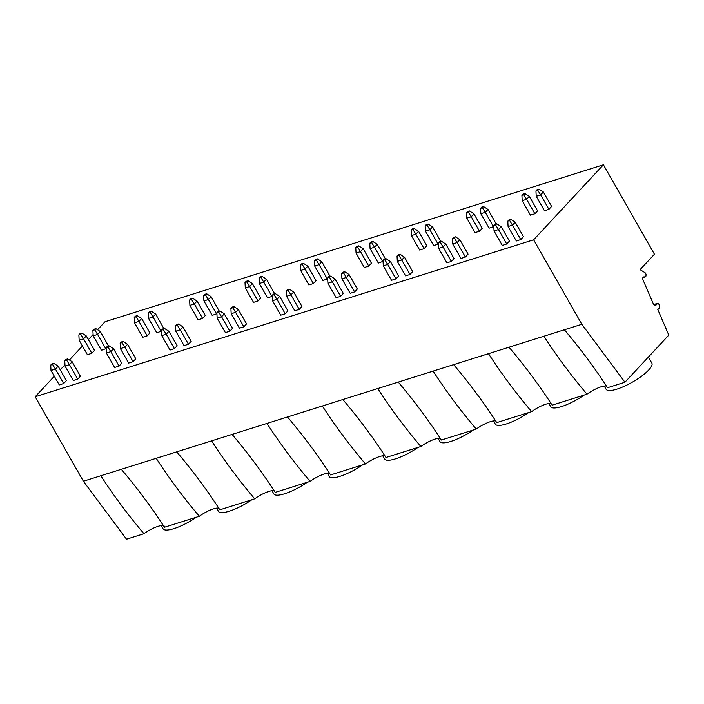 <?xml version="1.0" encoding="UTF-8"?>
<svg xmlns="http://www.w3.org/2000/svg" width="704" height="704" viewBox="0 0 704 704"><rect width="100%" height="100%" fill="white"/><g stroke="black" fill="none" stroke-linecap="round" stroke-linejoin="round"><path stroke-width="1.06" d="M654.535 305.281L656.682 304.603L655.591 305.272A2.464 1.522 -107.5 0 1 655.371 305.369A2.464 1.522 -107.5 0 1 653.321 303.855L643.051 279.972A2.464 1.522 -107.5 0 1 643.368 276.918L645.366 276.83A0.986 0.607 72.5 0 0 645.867 276.311L646.026 275.273A1.971 1.214 72.5 0 0 644.943 272.65L640.068 269.658L654.447 254.241L603.425 164.789L104.993 321.763L97.566 329.745M93.104 334.532L88.378 339.618M82.438 345.998L69.423 359.982M64.962 364.769L60.236 369.855M54.296 376.244L35.2 396.757L83.398 481.246L126.518 539.211L143.95 533.72A15.268 3.978 150.3 0 1 164.366 526.249M143.95 533.72C127.97 514.87 113.599 495.546 100.839 475.754L508.992 347.222C524.938 366.01 539.317 385.326 552.13 405.17L586.995 394.187C571.014 375.346 556.653 356.022 543.893 336.23L564.379 329.78C580.325 348.568 594.695 367.884 607.508 387.728L624.941 382.237L668.8 335.113L657.826 309.584L659.182 308.141A2.464 1.522 72.5 0 0 659.393 305.439L659.129 304.718A1.478 0.915 72.5 0 0 658.398 303.758L657.782 303.424A0.986 0.607 72.5 0 0 657.149 303.626L656.682 304.603M586.995 394.187A15.268 3.978 150.3 0 1 606.452 386.082M121.326 469.304C137.271 488.092 151.65 507.408 164.463 527.261L199.329 516.278A15.268 3.978 150.3 0 1 218.786 508.165M176.704 451.862C192.658 470.65 207.029 489.975 219.842 509.819L254.707 498.837A15.268 3.978 150.3 0 1 274.164 490.732M232.091 434.421C248.037 453.209 262.416 472.534 275.22 492.378L310.094 481.395A15.268 3.978 150.3 0 1 329.542 473.29M287.47 416.979C303.415 435.767 317.794 455.092 330.598 474.936L365.473 463.954A15.268 3.978 150.3 0 1 384.921 455.849M342.848 399.538C358.794 418.334 373.173 437.65 385.986 457.494L420.851 446.512A15.268 3.978 150.3 0 1 440.308 438.407M398.235 382.096C414.181 400.893 428.56 420.209 441.364 440.053L476.238 429.07A15.268 3.978 150.3 0 1 495.686 420.966M453.614 364.654C469.559 383.451 483.938 402.767 496.742 422.611L531.617 411.629A15.268 3.978 150.3 0 1 551.065 403.524M196.495 517.167A26.356 6.855 150.3 0 1 163.046 528.783L161.216 525.58M251.874 499.726A26.356 6.855 150.3 0 1 218.425 511.35L216.594 508.138M307.261 482.284A26.356 6.855 150.3 0 1 273.812 493.909L271.982 490.697M362.639 464.842A26.356 6.855 150.3 0 1 329.19 476.467L327.36 473.255M418.018 447.41A26.356 6.855 150.3 0 1 384.569 459.026L382.738 455.814M473.396 429.968A26.356 6.855 150.3 0 1 439.956 441.584L438.117 438.372M528.783 412.526A26.356 6.855 150.3 0 1 495.334 424.142L493.504 420.93M584.162 395.085A26.356 6.855 150.3 0 1 550.713 406.701L548.882 403.489M648.393 357.042L651.86 363.123A26.356 6.855 150.3 0 1 648.736 369.97A26.356 6.855 150.3 0 1 624.386 386.241A26.356 6.855 150.3 0 1 606.091 389.259L604.261 386.056M83.398 481.246L100.839 475.754M199.329 516.278C183.348 497.429 168.986 478.104 156.226 458.313M254.707 498.837C238.735 479.987 224.365 460.671 211.605 440.871M310.094 481.395C294.114 462.546 279.743 443.23 266.983 423.43M365.473 463.954C349.492 445.104 335.122 425.788 322.362 405.988M420.851 446.512C404.87 427.662 390.509 408.346 377.749 388.546M476.238 429.07C460.258 410.221 445.887 390.905 433.127 371.114M531.617 411.629C515.636 392.788 501.266 373.463 488.506 353.672M564.379 329.78L581.821 324.28L624.941 382.237M508.992 347.222L543.893 336.23M35.2 396.757L533.632 239.791L581.821 324.28M603.425 164.789L533.632 239.791M91.828 353.294L83.574 338.844L79.147 340.234L87.402 354.693L91.828 353.294L94.53 350.39L86.275 335.94L81.84 333.062L79.992 333.643L78.866 334.849L80.714 334.268L81.84 333.062M92.893 330.431L94.741 329.85L95.867 328.645L94.019 329.226L92.893 330.431L93.174 335.817L101.429 350.275L106.154 348.559M108.495 346.042L100.302 331.522L95.867 328.645M50.723 365.094L51.005 370.48L59.259 384.93L63.686 383.539L66.387 380.635L58.133 366.177L53.698 363.299L51.85 363.88L50.723 365.094L52.571 364.514L53.698 363.299M64.75 360.677L65.032 366.054L73.286 380.512L77.713 379.122L80.414 376.218L72.16 361.759L67.725 358.882L65.877 359.462L64.75 360.677L66.598 360.096L67.725 358.882M134.244 317.407L134.526 322.793L142.78 337.251L147.206 335.852L149.908 332.948L141.654 318.498L137.218 315.621L135.37 316.202L134.244 317.407L136.092 316.826L137.218 315.621M148.28 312.99L150.119 312.409L151.246 311.203L149.406 311.784L148.28 312.99L148.553 318.375L156.807 332.834L161.533 331.118M163.874 328.601L155.69 314.081L151.246 311.203M106.102 347.653L106.383 353.038L114.638 367.488L119.064 366.098L121.766 363.194L113.511 348.735L109.076 345.858L107.228 346.438L106.102 347.653L107.95 347.072L109.076 345.858M120.138 343.235L120.41 348.621L128.665 363.07L133.1 361.68L135.802 358.776L127.547 344.318L123.103 341.44L121.255 342.021L120.138 343.235L121.977 342.654L123.103 341.44M189.631 299.974L189.904 305.351L198.158 319.81L202.594 318.41L205.295 315.506L197.041 301.057L192.597 298.179L190.758 298.76L189.631 299.974L191.47 299.385L192.597 298.179M203.658 295.548L205.506 294.967L206.633 293.762L204.785 294.342L203.658 295.548L203.931 300.934L212.186 315.392L216.911 313.676M219.261 311.159L211.068 296.639L206.633 293.762M161.489 330.211L161.762 335.597L170.016 350.046L174.451 348.656L177.153 345.752L168.898 331.294L164.454 328.416L162.606 328.997L161.489 330.211L163.328 329.63L164.454 328.416M175.516 325.794L175.789 331.179L184.043 345.629L188.478 344.238L191.18 341.334L182.926 326.876L178.49 323.998L176.642 324.579L175.516 325.794L177.364 325.213L178.49 323.998M245.01 282.533L245.282 287.91L253.537 302.368L257.972 300.969L260.674 298.074L252.419 283.615L247.984 280.738L246.136 281.318L245.01 282.533L246.858 281.952L247.984 280.738M259.037 278.115L260.885 277.526L262.011 276.32L260.163 276.901L259.037 278.115L259.318 283.492L267.573 297.95L272.29 296.243M274.639 293.718L266.446 279.198L262.011 276.32M216.867 312.77L217.14 318.155L225.394 332.605L229.83 331.214L232.531 328.31L224.277 313.852L219.842 310.974L217.994 311.564L216.867 312.77L218.715 312.189L219.842 310.974M230.894 308.352L231.176 313.738L239.43 328.187L243.857 326.797L246.558 323.893L238.304 309.434L233.869 306.557L232.021 307.138L230.894 308.352L232.742 307.771L233.869 306.557M300.388 265.091L300.67 270.468L308.924 284.926L313.35 283.536L316.052 280.632L307.798 266.174L303.362 263.296L301.514 263.877L300.388 265.091L302.236 264.51L303.362 263.296M314.415 260.674L316.263 260.093L317.39 258.878L315.542 259.459L314.415 260.674L314.697 266.05L322.951 280.509L327.677 278.802M330.018 276.276L321.834 261.756L317.39 258.878M272.246 295.328L272.527 300.714L280.782 315.163L285.208 313.773L287.91 310.869L279.655 296.41L275.22 293.542L273.372 294.122L272.246 295.328L274.094 294.747L275.22 293.542M286.273 290.91L286.554 296.296L294.809 310.746L299.235 309.355L301.937 306.451L293.691 291.993L289.247 289.115L287.399 289.705L286.273 290.91L288.121 290.33L289.247 289.115M355.766 247.65L356.048 253.035L364.302 267.485L368.729 266.094L371.43 263.19L363.185 248.732L358.741 245.854L356.893 246.435L355.766 247.65L357.614 247.069L358.741 245.854M369.802 243.232L371.65 242.651L372.768 241.437L370.929 242.018L369.802 243.232L370.075 248.609L378.33 263.067L383.055 261.36M385.396 258.843L377.212 244.314L372.768 241.437M327.624 277.886L327.906 283.272L336.16 297.73L340.586 296.331L343.288 293.427L335.034 278.978L330.598 276.1L328.75 276.681L327.624 277.886L329.472 277.306L330.598 276.1M341.66 273.469L341.933 278.854L350.187 293.304L354.622 291.914L357.324 289.01L349.07 274.551L344.626 271.682L342.786 272.263L341.66 273.469L343.508 272.888L344.626 271.682M411.154 230.208L411.426 235.594L419.681 250.043L424.116 248.653L426.818 245.749L418.563 231.29L414.119 228.413L412.28 228.994L411.154 230.208L413.002 229.627L414.119 228.413M425.181 225.79L427.029 225.21L428.155 223.995L426.307 224.576L425.181 225.79L425.462 231.176L433.717 245.626L438.434 243.918M440.783 241.402L432.59 226.873L428.155 223.995M383.011 260.445L383.284 265.83L391.538 280.289L395.974 278.89L398.675 275.986L390.421 261.536L385.977 258.658L384.138 259.239L383.011 260.445L384.85 259.864L385.977 258.658M397.038 256.027L397.32 261.413L405.574 275.871L410.001 274.472L412.702 271.568L404.448 257.118L400.013 254.241L398.165 254.822L397.038 256.027L398.886 255.446L400.013 254.241M466.532 212.766L466.814 218.152L475.068 232.602L479.494 231.211L482.196 228.307L473.942 213.849L469.506 210.971L467.658 211.552L466.532 212.766L468.38 212.186L469.506 210.971M480.559 208.349L482.407 207.768L483.534 206.554L481.686 207.134L480.559 208.349L480.841 213.734L489.095 228.184L493.821 226.477M496.162 223.96L487.969 209.431L483.534 206.554M438.39 243.003L438.671 248.389L446.926 262.847L451.352 261.448L454.054 258.544L445.799 244.094L441.364 241.217L439.516 241.798L438.39 243.003L440.238 242.422L441.364 241.217M452.417 238.586L452.698 243.971L460.953 258.43L465.379 257.03L468.081 254.126L459.826 239.677L455.391 236.799L453.543 237.38L452.417 238.586L454.265 238.005L455.391 236.799M521.91 195.325L522.192 200.71L530.446 215.16L534.873 213.77L537.574 210.866L529.32 196.407L524.885 193.53L523.037 194.119L521.91 195.325L523.758 194.744L524.885 193.53M535.946 190.907L536.219 196.293L544.474 210.742L548.909 209.352L551.61 206.448L543.356 191.99L538.912 189.112L537.073 189.693L535.946 190.907L537.786 190.326L538.912 189.112M493.768 225.562L494.05 230.947L502.304 245.406L506.73 244.006L509.432 241.102L501.178 226.653L496.742 223.775L494.894 224.356L493.768 225.562L495.616 224.981L496.742 223.775M507.804 221.144L508.077 226.53L516.331 240.988L520.766 239.589L523.468 236.685L515.214 222.235L510.77 219.358L508.93 219.938L507.804 221.144L509.643 220.563L510.77 219.358M80.714 334.268L83.574 338.844L86.275 335.94M79.147 340.234L78.866 334.849M105.855 348.876L97.601 334.418L100.302 331.522M93.174 335.817L97.601 334.418L94.741 329.85M63.686 383.539L55.431 369.081L58.133 366.177M51.005 370.48L55.431 369.081L52.571 364.514M77.713 379.122L69.458 364.663L72.16 361.759M65.032 366.054L69.458 364.663L66.598 360.096M147.206 335.852L138.952 321.402L141.654 318.498M134.526 322.793L138.952 321.402L136.092 316.826M148.553 318.375L152.988 316.985L150.119 312.409M161.242 331.434L152.988 316.985L155.69 314.081M106.383 353.038L110.81 351.639L107.95 347.072M119.064 366.098L110.81 351.639L113.511 348.735M120.41 348.621L124.846 347.222L121.977 342.654M133.1 361.68L124.846 347.222L127.547 344.318M202.594 318.41L194.339 303.961L197.041 301.057M189.904 305.351L194.339 303.961L191.47 299.385M203.931 300.934L208.366 299.543L205.506 294.967M216.621 313.993L208.366 299.543L211.068 296.639M161.762 335.597L166.197 334.198L163.328 329.63M174.451 348.656L166.197 334.198L168.898 331.294M175.789 331.179L180.224 329.78L177.364 325.213M188.478 344.238L180.224 329.78L182.926 326.876M257.972 300.969L249.718 286.519L252.419 283.615M245.282 287.91L249.718 286.519L246.858 281.952M259.318 283.492L263.745 282.102L260.885 277.526M271.999 296.551L263.745 282.102L266.446 279.198M217.14 318.155L221.575 316.756L218.715 312.189M229.83 331.214L221.575 316.756L224.277 313.852M231.176 313.738L235.602 312.338L232.742 307.771M243.857 326.797L235.602 312.338L238.304 309.434M313.35 283.536L305.096 269.078L307.798 266.174M300.67 270.468L305.096 269.078L302.236 264.51M314.697 266.05L319.132 264.66L316.263 260.093M327.378 279.11L319.132 264.66L321.834 261.756M272.527 300.714L276.954 299.314L274.094 294.747M285.208 313.773L276.954 299.314L279.655 296.41M286.554 296.296L290.981 294.897L288.121 290.33M299.235 309.355L290.981 294.897L293.691 291.993M368.729 266.094L360.483 251.636L363.185 248.732M356.048 253.035L360.483 251.636L357.614 247.069M370.075 248.609L374.51 247.218L371.65 242.651M382.765 261.677L374.51 247.218L377.212 244.314M327.906 283.272L332.332 281.873L329.472 277.306M340.586 296.331L332.332 281.873L335.034 278.978M341.933 278.854L346.368 277.455L343.508 272.888M354.622 291.914L346.368 277.455L349.07 274.551M424.116 248.653L415.862 234.194L418.563 231.29M411.426 235.594L415.862 234.194L413.002 229.627M425.462 231.176L429.889 229.777L427.029 225.21M438.143 244.235L429.889 229.777L432.59 226.873M383.284 265.83L387.719 264.431L384.85 259.864M395.974 278.89L387.719 264.431L390.421 261.536M397.32 261.413L401.746 260.014L398.886 255.446M410.001 274.472L401.746 260.014L404.448 257.118M479.494 231.211L471.24 216.753L473.942 213.849M466.814 218.152L471.24 216.753L468.38 212.186M480.841 213.734L485.267 212.335L482.407 207.768M493.522 226.794L485.267 212.335L487.969 209.431M438.671 248.389L443.098 246.998L440.238 242.422M451.352 261.448L443.098 246.998L445.799 244.094M452.698 243.971L457.125 242.572L454.265 238.005M465.379 257.03L457.125 242.572L459.826 239.677M534.873 213.77L526.618 199.311L529.32 196.407M522.192 200.71L526.618 199.311L523.758 194.744M536.219 196.293L540.654 194.894L537.786 190.326M548.909 209.352L540.654 194.894L543.356 191.99M494.05 230.947L498.476 229.557L495.616 224.981M506.73 244.006L498.476 229.557L501.178 226.653M508.077 226.53L512.512 225.139L509.643 220.563M520.766 239.589L512.512 225.139L515.214 222.235M642.875 277.614L645.366 276.83M655.142 305.413L655.591 305.272M653.814 304.674L657.149 303.626M642.866 277.649L645.524 276.813M653.708 304.542L657.422 303.371"/></g></svg>
